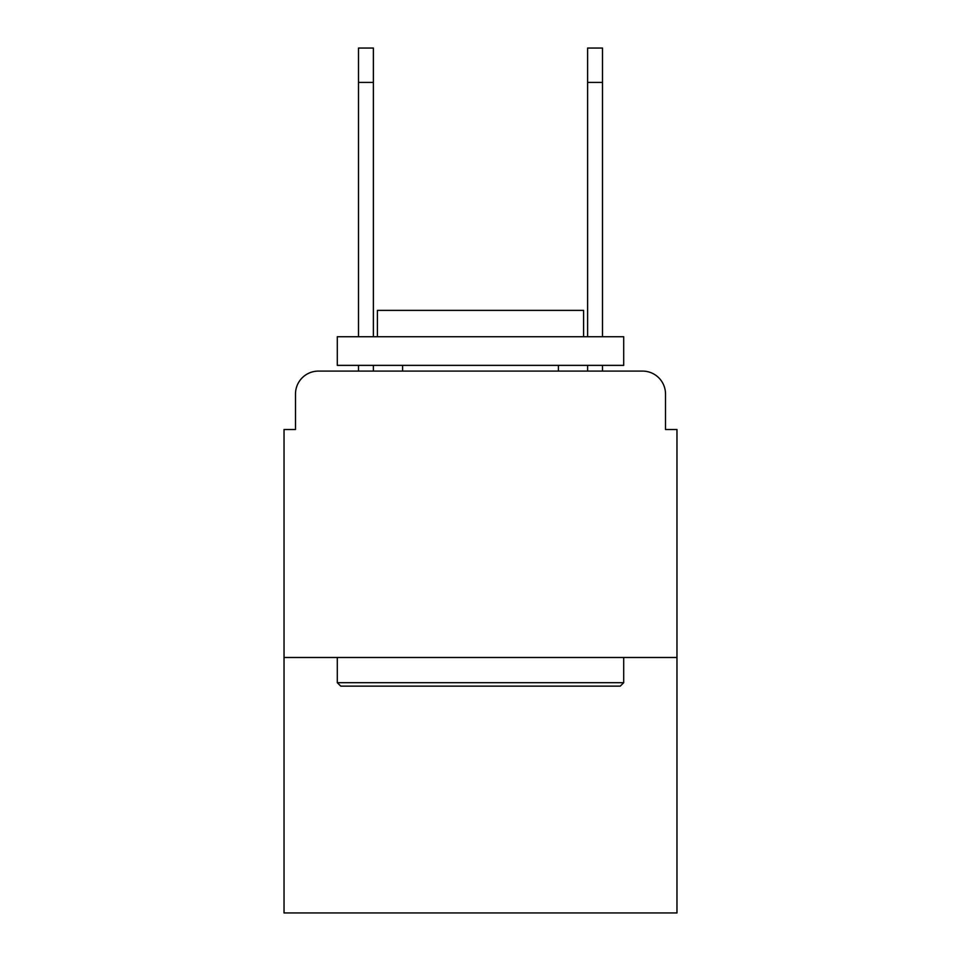 <?xml version="1.0" encoding="UTF-8"?>
<svg xmlns="http://www.w3.org/2000/svg" width="961" height="961" viewBox="0 0 961 961"><rect width="100%" height="100%" fill="white"/><g stroke="black" fill="none" stroke-linecap="round" stroke-linejoin="round"><path stroke-width="1.44" d="M295.495 394.01L295.495 429.519L295.495 394.01A22.908 22.908 0 0 1 318.403 371.102L358.501 371.102L358.501 365.372M676.964 657.492L284.036 657.492L284.036 912.95L676.964 912.95L676.964 429.519L665.505 429.519L665.505 394.01A22.908 22.908 0 0 0 642.597 371.102L318.403 371.102M284.036 657.492L284.036 429.519L295.495 429.519M373.385 365.372L373.385 371.102L391.151 371.102M569.849 371.102L587.615 371.102L587.615 365.372M602.499 365.372L602.499 371.102L642.597 371.102M665.505 429.519L665.505 394.01M358.501 336.734L358.501 48.05L373.385 48.05L373.385 336.734M602.499 48.05L587.615 48.05L602.499 48.05L587.615 48.05L602.499 48.05L587.615 48.05L602.499 48.05L587.615 48.05L602.499 48.05L587.615 48.05L602.499 48.05L587.615 48.05L602.499 48.05L587.615 48.05L602.499 48.05L602.499 82.418L587.615 82.418L587.615 48.05L602.499 48.05L587.615 48.05M358.501 48.05L373.385 48.05M620.253 686.13L340.747 686.13L337.299 682.694L623.701 682.694L620.253 686.13M337.299 336.734L623.701 336.734L623.701 365.372L337.299 365.372L337.299 336.734M583.603 336.734L583.603 310.379L377.397 310.379L377.397 336.734M337.299 657.492L337.299 682.694M623.701 657.492L623.701 682.694M402.599 365.372L402.599 371.102M558.401 365.372L558.401 371.102M587.615 336.734L587.615 82.418M602.499 336.734L602.499 82.418M358.501 82.418L373.385 82.418"/></g></svg>
